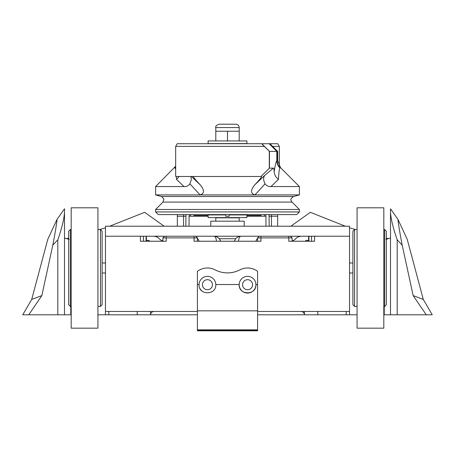 <?xml version="1.0" encoding="UTF-8"?>
<svg xmlns="http://www.w3.org/2000/svg" width="455" height="455" viewBox="0 0 455 455"><rect width="100%" height="100%" fill="white"/><g stroke="black" fill="none" stroke-linecap="round" stroke-linejoin="round"><path stroke-width="0.68" d="M257.593 311.459L349.542 311.459L349.542 236.225L314.581 236.225L314.581 241.241L288.76 241.241L288.76 237.897L292.104 237.897L290.432 236.225M357.067 314.803L349.542 314.803L349.542 311.459L349.542 314.803L317.778 314.803L317.778 311.459M197.407 314.803L105.458 314.803L105.458 311.459L197.407 311.459M164.568 236.225L162.896 237.897L166.24 237.897L166.24 241.241L140.419 241.241L140.419 236.225L105.458 236.225L105.458 311.459M352.887 231.208L352.887 304.77L354.559 306.442L354.559 229.536L352.887 231.208M383.815 300.857L383.815 328.174L357.067 328.174L357.067 207.804L383.815 207.804L383.815 300.857M146.385 240.405L148.921 240.405L149.758 241.241M305.242 241.241L306.078 240.405L308.615 240.405M100.441 306.442L100.441 229.536L102.113 231.208L102.113 304.77L100.441 306.442L97.933 306.442M257.593 237.897L259.265 236.225L257.593 237.897L257.593 241.241L257.593 237.897L288.76 237.897L288.76 236.225M260.937 236.225L260.937 241.241L194.063 241.241L194.063 237.897L197.407 237.897L197.407 241.241L197.407 237.897L195.735 236.225L197.407 237.897M166.24 236.225L166.24 237.897L194.063 237.897L194.063 236.225M71.185 229.536L70.349 229.536L70.349 306.442L71.185 306.442M70.349 229.536L68.677 231.208L68.677 304.77L70.349 306.442M97.933 300.857L97.933 328.174L71.185 328.174L71.185 207.804L97.933 207.804L97.933 300.857M384.651 306.442L386.323 304.77L386.323 231.208L384.651 229.536L384.651 306.442L383.815 306.442M301.062 311.459C303.087 311.658 304.202 312.773 304.406 314.803L317.778 314.803M304.406 311.459L304.406 314.803L257.593 314.803M150.594 311.459L150.594 314.803C150.798 312.773 151.913 311.658 153.938 311.459M257.593 238.261A6.688 6.336 -90 0 0 256.011 241.241L257.593 241.241M197.407 241.241L198.989 241.241A6.688 6.336 90 0 0 197.407 238.261M162.35 240.854L160.461 239.813L157.424 237.083L154.154 236.225M160.717 240.007L161.684 240.576M105.458 236.225L349.542 236.225L349.542 226.198L105.458 226.198L105.458 236.225M234.57 240.689A6.688 6.688 0 0 0 234.399 241.241L235.656 238.733L236.884 237.55L238.773 236.566L240.877 236.225A6.688 2.446 90 0 0 238.505 241.241M235.656 238.733L219.344 238.733L220.601 241.241A6.688 6.688 0 0 0 219.344 238.733L217.024 236.884L214.123 236.225A6.688 2.446 -90 0 1 216.495 241.241M292.65 240.854L293.316 240.576M294.715 239.666L295.631 238.733L294.152 240.098L292.104 241.025M295.631 238.733L297.951 236.884L300.846 236.225M211.45 214.931A0.671 0.671 0 0 0 211.365 214.601M229.172 214.931L246.894 214.931L246.894 217.604L208.106 217.604L208.106 214.931L225.828 214.931M246.894 143.604L208.106 143.604L208.106 140.931L246.894 140.931L246.894 143.604M155.61 211.928L155.61 209.471L299.39 209.471L299.39 211.928L155.61 211.928L158.289 214.601L296.711 214.601L299.39 211.928M175.675 146.391L177.217 143.717L269.963 143.717L277.652 151.407L269.468 151.407L269.468 168.128L260.937 176.483L175.675 176.483L175.675 146.391L264.281 146.391L261.608 143.717M272.642 146.391L279.325 146.391L277.783 143.717L269.963 143.717M261.801 143.717L269.468 151.407L264.281 146.391M279.325 146.391L279.325 166.217M269.297 151.407L269.297 168.128M279.848 167.878A10.033 9.947 40.4 0 1 276.833 160.786C276.071 161.502 275.184 165.108 274.172 171.592C274.348 174.68 275.781 177.274 278.477 179.372C278.688 173.867 279.142 170.033 279.848 167.878L280.07 167.764A10.033 9.93 90 0 1 277.158 160.672L277.652 160.672L280.593 167.764L299.39 186.561L271.015 186.561C268.649 186.783 266.675 185.879 265.089 183.854L254.919 194.916C250.523 193.546 250.432 190.23 254.641 184.975L264.799 175.311C263.172 177.501 263.269 180.345 265.089 183.854M274.172 171.592C273.95 168.828 273.671 167.673 273.336 168.128L269.468 168.128L260.937 176.483M269.167 143.717L276.833 151.407L276.833 160.786L277.158 160.672L277.158 151.407L269.542 143.717M276.077 181.647L277.123 180.652M278.477 179.372L271.015 186.561L270.242 186.539M259.344 179.799L260.453 178.468M293.509 196.492L161.491 196.492L163.891 198.994L162.992 202.088L292.008 202.088C291.632 200.678 288.891 199.881 293.509 196.492L299.39 194.916L200.081 194.916C204.477 193.546 204.568 190.23 200.359 184.975C195.172 179.452 192.88 176.62 193.477 176.483M273.336 168.128L264.799 175.311M254.641 184.975C259.828 179.452 262.12 176.62 261.523 176.483L261.136 176.483M161.491 196.492L155.61 194.916L200.081 194.916L189.911 183.854C188.325 185.879 186.351 186.783 183.985 186.561L176.523 179.372L176.347 176.483M195.258 179.333L195.656 179.799M177.877 180.652L178.917 181.642M175.675 166.217L155.61 186.561L183.985 186.561M174.407 167.764L175.152 167.878L175.675 169.613M184.753 186.539L185.395 186.476M190.924 176.483L191.305 179.742L189.911 183.854M179.247 176.483L176.523 179.372M191.447 176.483L200.359 184.975M229.172 214.601L229.172 216.273L225.828 216.273L225.828 214.601M215.795 140.931L215.795 131.233L239.205 131.233L239.205 127.559C239.006 125.529 237.891 124.414 235.861 124.215L234.188 124.215M239.205 140.931L239.205 131.233M227.5 140.931L227.5 131.233M215.795 131.233L215.795 127.559C215.243 126.376 216.358 125.261 219.139 124.215L235.861 124.215M215.795 221.181L215.795 217.837L239.205 217.837L239.205 221.181M244.216 226.198L244.216 221.181L210.784 221.181L210.784 226.198M397.994 219.435L407.219 239.336L423.304 299.441L432.25 314.803L397.192 314.803L397.192 239.802L402.186 245.091C400.377 235.997 397.812 220.863 397.994 219.435L390.504 208.794M390.504 208.947L390.504 314.803L397.192 314.803M390.504 314.803L384.225 314.803L384.225 306.442M383.815 314.803L384.225 314.803M105.458 314.803L97.933 314.803M71.185 314.803L70.775 314.803L70.775 306.442M28.728 314.803L41.843 295.596L31.696 299.441L22.75 314.803L70.775 314.803M164.13 226.198L144.65 212.32L109.672 226.198M105.458 227.864L99.486 229.536M390.504 212.633C391.09 219.731 393.319 228.785 397.192 239.802M423.304 299.441L413.157 295.596L402.186 245.091M413.157 295.596L426.272 314.803M52.814 245.091L57.808 239.802C61.681 228.791 63.91 219.737 64.496 212.633L64.496 208.794L57.006 219.435C57.182 220.874 54.611 236.071 52.814 245.091L41.843 295.596M69.166 239.336L64.496 238.09L64.496 314.803L64.496 212.633M31.696 299.441L47.781 239.336L57.006 219.435M290.87 226.198L310.35 212.32L345.328 226.198M177.348 226.198L177.348 214.601L177.348 216.199L183.553 216.199L183.553 226.198M271.447 226.198L271.447 216.199L277.652 216.199L277.652 214.601L277.652 226.198M185.839 226.198L185.947 214.601M183.501 214.601L183.553 216.199L185.839 216.199M269.053 214.601L269.161 226.198M269.161 216.199L271.447 216.199L271.498 214.601M385.834 239.336L390.504 238.09M349.542 227.864L355.514 229.536M257.593 271.334A16.716 16.716 0 0 0 239.848 269.878A26.748 26.748 0 0 1 215.152 269.878A16.716 16.716 0 0 0 197.407 271.334L197.407 310.828L257.593 310.828L257.593 271.334M257.593 310.828L257.593 330.785L197.407 330.785L197.407 310.828M197.407 284.523L199.08 284.523A8.361 8.361 0 0 1 207.44 276.35A8.361 8.361 0 0 1 215.795 284.523C216.552 295.534 198.323 295.534 199.08 284.523A8.361 8.361 0 0 0 199.085 285.092M215.795 284.523L239.205 284.523A8.361 8.361 0 0 1 247.56 276.35A8.361 8.361 0 0 1 255.92 284.523C256.677 295.534 238.448 295.534 239.205 284.523A8.361 8.361 0 0 0 247.56 293.065A8.361 8.361 0 0 0 255.92 284.523L257.593 284.523M200.183 288.857A8.361 8.361 0 0 0 201.781 290.859M207.44 279.694A5.016 5.016 0 0 0 203.095 287.219A5.016 5.016 0 0 0 211.78 287.219A5.016 5.016 0 0 0 207.44 279.694M247.56 279.694A5.016 5.016 0 0 0 243.22 287.219A5.016 5.016 0 0 0 251.905 287.219A5.016 5.016 0 0 0 247.56 279.694M197.407 329.852L257.593 329.852M246.894 215.528L261.147 215.528L261.147 216.199M193.853 216.199L193.853 215.528L208.106 215.528M264.349 214.601L264.622 216.199L246.894 216.199M190.651 214.601L190.378 216.199L208.106 216.199M137.222 314.803L137.222 311.459M108.802 314.803L108.802 311.459M346.198 311.459L346.198 314.803M146.072 241.241L146.072 236.225M143.444 241.241L143.444 236.225M308.928 236.225L308.928 241.241M311.556 241.241L311.556 236.225M280.07 167.764L280.593 167.764M174.93 167.764A10.033 9.93 90 0 0 175.675 166.928M175.152 167.878A10.033 9.947 139.6 0 0 175.675 167.321M215.795 127.559L239.205 127.559M57.808 239.802L57.808 314.803M197.407 330.182L257.593 330.182M210.449 214.601L210.449 214.931M244.551 214.601L244.551 214.931M190.378 216.199L189.047 216.199L189.308 214.601M265.953 226.198L265.953 216.199L264.622 216.199M357.067 229.536L354.559 229.536M357.067 306.442L354.559 306.442M100.441 229.536L97.933 229.536M105.458 262.973L102.113 262.973M105.458 273.006L102.113 273.006M384.651 229.536L383.815 229.536M349.542 273.006L352.887 273.006M349.542 262.973L352.887 262.973M146.385 236.225L146.385 241.241M308.615 241.241L308.615 236.225M292.104 241.241L292.104 237.897M162.896 237.897L162.896 241.241M243.55 214.931L243.635 214.601M299.39 194.916L299.39 186.561M277.652 160.672L277.652 151.407M155.61 194.916L155.61 186.561M162.992 202.088L155.61 209.471M292.008 202.088L299.39 209.471M68.677 238.005L66.817 238.682M386.323 238.005L388.183 238.682M265.953 216.199L265.692 214.601M189.047 226.198L189.047 216.199"/></g></svg>
